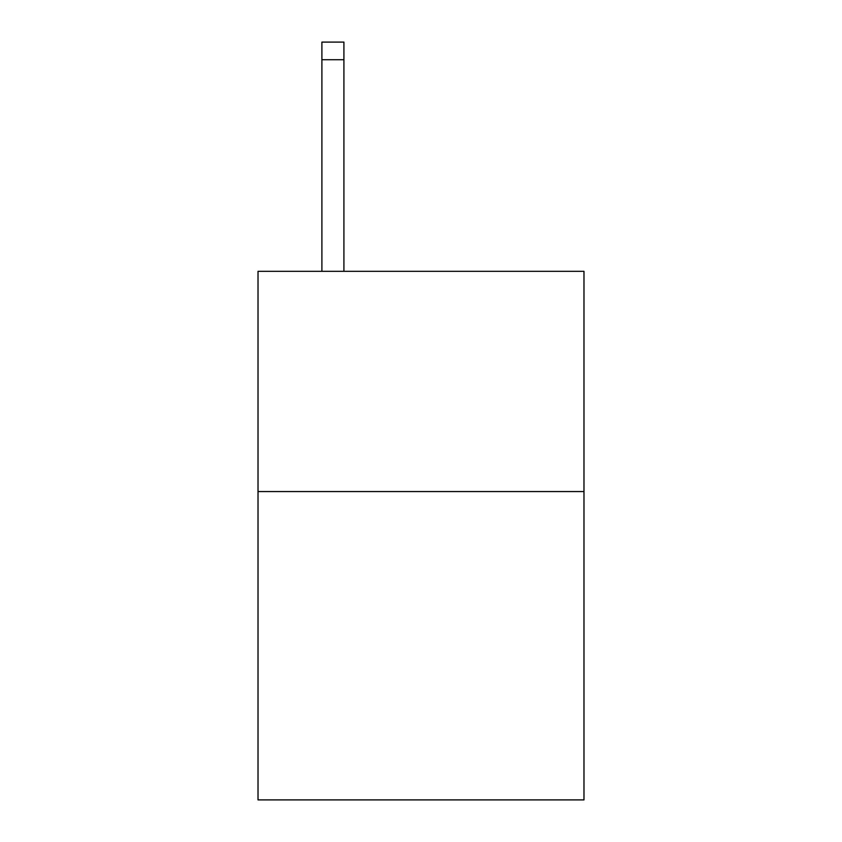 <?xml version="1.0" encoding="UTF-8"?>
<svg xmlns="http://www.w3.org/2000/svg" width="842" height="842" viewBox="0 0 842 842"><rect width="100%" height="100%" fill="white"/><g stroke="black" fill="none" stroke-linecap="round" stroke-linejoin="round"><path stroke-width="1.26" d="M583.98 491.56L583.98 799.9L258.02 799.9L258.02 271.324L583.98 271.324L583.98 491.56L258.02 491.56M343.915 271.324L343.915 59.719L321.897 59.719L321.897 42.1L343.915 42.1L343.915 59.719M321.897 271.324L321.897 59.719"/></g></svg>
